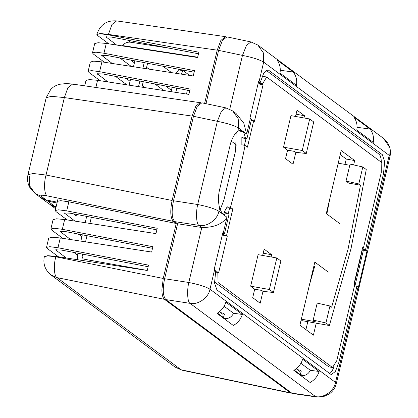 <?xml version="1.0" encoding="UTF-8"?>
<svg xmlns="http://www.w3.org/2000/svg" width="418" height="418" viewBox="0 0 418 418"><rect width="100%" height="100%" fill="white"/><g stroke="black" fill="none" stroke-linecap="round" stroke-linejoin="round"><path stroke-width="0.63" d="M171.093 91.657L172.132 87.257M176.798 88.151L175.795 92.383M180.926 74.07L183.293 70.72L188.685 74.723L188.717 75.271M187.405 90.189L186.496 94.034M183.293 70.72L178.617 69.89L176.177 73.338M300.448 374.638L304.654 375.385M231.201 141.091L236.614 145.114M147.272 270.436L83.887 259.16L82.957 258.763L82.121 256.318L82.639 254.139M85.538 241.855L86.991 235.705M89.896 223.421L91.349 217.271M86.688 216.378L85.194 222.695M82.33 234.806L80.836 241.129M77.973 253.24L77.44 255.487L77.67 259.745M198.487 53.781L111.522 37.077L106 36.888L116.612 45.045M297.402 369.643L300.087 370.207L301.284 371.1L299.988 375.484M300.087 370.207L299.8 371.424L296.221 368.765M219.419 311.729L223.003 314.388L223.285 313.176L220.605 312.607M197.677 57.198L122.531 45.578L123.174 46.058M122.531 45.578C124.705 42.97 127.406 41.857 130.625 42.228L170.314 48.368M194.13 72.215L107.17 55.505L101.611 55.328L112.228 63.473M152.507 248.292L65.548 231.582L59.988 231.405L70.605 239.551M175.058 367.077L181.945 370.181L175.058 367.077L50.98 274.934L57.073 277.651L164.478 299.325L290.379 392.826L291.957 393.249M58.463 256.783L47.338 248.517L46.523 247.383L49.846 246.693L57.977 247.749L148.521 265.143L147.261 270.483L55.934 256.391L47.725 255.664L44.324 256.694L47.845 255.894L55.845 256.788C53.394 264.965 54.068 276.434 57.073 277.651L181.151 369.799L290.379 392.826M62.82 238.349L51.696 230.083L50.881 228.954L54.204 228.259L62.334 229.32L152.878 246.714L151.619 252.049L60.291 237.957L52.083 237.231L48.713 238.135L46.523 247.383M108.8 43.838L97.676 35.572L96.861 34.443L100.184 33.748L108.314 34.809L198.858 52.203L197.599 57.538L106.271 43.446L98.063 42.72L94.693 43.624L92.503 52.877L95.826 52.182L103.957 53.238L194.501 70.637L193.241 75.971L101.919 61.88L93.705 61.153L90.335 62.057L88.151 71.306L91.469 70.611L99.604 71.671L190.143 89.065L188.884 94.4L97.561 80.313L89.347 79.582L85.977 80.486L84.713 85.831M96.861 34.443L96.892 34.313C100.174 24.657 106.747 20.184 116.612 20.9L111.961 24.521L108.408 34.412L100.414 33.518L96.882 34.38M148.15 266.721L61.19 250.016L55.631 249.839L66.248 257.984M156.865 229.858L69.905 213.154L64.346 212.976L74.963 221.117M189.772 90.643L102.818 73.939L97.253 73.761L107.87 81.902M204.632 103.392L217.214 50.165L220.824 40.494L225.48 36.664L226.154 36.888M223.191 318.453L224.487 314.064L223.285 313.176M164.478 299.325C162.832 297.971 161.97 294.8 161.886 289.805L163.245 278.461L176.391 222.857M119.851 57.94L131.247 66.405M154.853 83.934L163.72 90.518M146.619 67.329L149.08 69.158M130.562 59.999L134.403 62.852M165.565 85.993L171.406 90.33M104.448 62.272L93.318 54.006L92.503 52.877M126.205 78.432L130.045 81.285M115.493 76.374L126.889 84.838M144.696 87.587L142.256 85.774M100.09 80.705L88.961 72.439L88.151 71.306M67.178 219.915L56.049 211.654L55.239 210.52L58.562 209.826L66.692 210.886L157.236 228.28L155.977 233.615L64.649 219.528L56.44 218.797L53.07 219.701L50.881 228.954M73.469 213.838L76.144 215.824L76.478 214.413M133.483 66.749L134.878 60.829M129.125 85.183L130.526 79.263M144.21 62.622L142.893 68.202M139.852 81.055L138.536 86.636M141.932 87.158L143.222 81.703M146.29 68.724L147.58 63.27M78.229 234.017L81.876 236.729M73.871 252.451L77.518 255.163M301.164 319.89L302.245 320.695L329.389 325.523L351.052 248.522L366.262 169.541L362.814 166.981L350.049 164.107L346.036 181.083L348.784 183.126L360.483 185.205L358.801 183.957L346.036 181.083M358.801 183.957L362.814 166.981M329.389 325.523L325.941 322.962L313.176 320.089L315.271 321.646L301.336 319.169M313.176 320.089L317.189 303.113L329.954 305.986L325.941 322.962M360.483 185.205L348.069 249.118L331.636 307.235L329.954 305.986M309.383 285.107L314.592 266.689L313.866 266.151M326.86 214.021L329.812 198.686M338.204 163.187L349.782 165.246M316.604 396.995L323.495 396.63L329.316 393.949C332.984 391.232 335.32 387.779 336.318 383.578L335.513 382.433C334.248 390.82 323.422 398.485 315.548 396.567L316.604 396.995L292.752 393.542L291.769 393.119L165.841 299.601C162.895 296.231 162.487 289.277 164.614 278.738L177.608 223.761L174.734 221.629C171.793 218.259 171.38 211.304 173.507 200.765L193.477 116.288L197.343 106.188L201.873 102.812L225.809 107.86L221.326 111.371L217.355 121.324L193.477 116.288M205.996 103.68L218.598 50.364L222.465 40.264L226.99 36.888L250.925 41.936L246.448 45.447L242.471 55.401L218.598 50.364M287.553 150.172L283.514 147.167L290.965 115.64L309.686 118.968L313.73 121.972L306.274 153.5L295.772 152.309L294.575 151.421L287.553 150.172L285.546 158.662L293.039 164.222L295.85 152.319M283.514 147.167L302.23 150.501L306.274 153.5M309.686 118.968L302.23 150.501M254.698 289.178L250.654 286.173L258.105 254.646L276.826 257.974L280.87 260.978L273.414 292.506L262.912 291.315L261.715 290.426L254.698 289.178L252.691 297.663L260.179 303.228L262.99 291.325M250.654 286.173L269.37 289.502L273.414 292.506M276.826 257.974L269.37 289.502M303.975 117.954L304.503 115.718L296.059 114.203M304.503 115.718L297.015 110.153L295.526 116.45M285.572 158.678L287.579 150.177M295.552 116.455L296.08 114.218M271.115 256.96L271.643 254.719L263.199 253.203M271.643 254.719L264.155 249.159L262.666 255.455M252.712 297.679L254.719 289.183M262.692 255.461L263.22 253.224M339.766 223.609L326.291 213.598L341.198 150.543L354.673 160.554L353.644 164.917M340.236 154.587L346.25 159.054L354.673 160.554M346.25 159.054L344.991 164.394M316.233 323.182L313.395 335.173L299.915 325.162L314.822 262.107L328.302 272.113M307.805 321.682L305.929 329.63M300.808 375.594L301.007 375.625C305.239 376.007 308.353 374.235 310.349 370.311L300.892 363.289M224.006 318.558L224.205 318.589C228.442 318.971 231.556 317.199 233.552 313.275L242.325 314.435L225.835 302.188C224.304 307.063 221.362 310.788 217.015 313.364L233.307 325.465C237.779 322.978 240.789 319.305 242.325 314.435M224.095 306.253L233.552 313.275M177.608 223.761L201.789 227.502C214.011 227.549 222.407 224.137 226.99 217.261L218.88 211.236C217.616 219.622 206.79 227.287 198.916 225.37C196.376 224.236 195.702 212.767 197.688 204.506C207.741 206.513 214.8 208.76 218.88 211.236L219.643 208.002C218.384 203.451 218.17 198.216 218.995 192.296L230.637 143.04C232.554 137.365 234.937 133.452 237.779 131.283L240.444 130.202L242.785 131.701C243.893 132.532 244.65 134.392 245.068 137.297L241.855 136.864L243.631 138.186L246.928 138.677L243.631 138.186M291.769 393.119L315.548 396.567L190.023 303.343C197.892 305.26 208.718 297.595 209.982 289.204L214.633 269.537L214.215 269.255L222.851 232.732L224.424 233.881L222.663 233.526M237.779 131.283L238.542 128.049C234.467 125.578 227.402 123.331 217.355 121.324L197.688 204.506L173.507 200.765M236.05 113.456L243.793 123.143L246.657 134.079L238.542 128.049L238.218 118.733L232.695 110.958L236.05 113.45M276.93 59.899L293.222 72.001C296.19 75.877 297.282 80.324 296.487 85.329L279.992 73.077C280.797 68.082 279.778 63.688 276.93 59.899M370.019 129.037C372.992 132.914 374.079 137.355 373.284 142.366L356.789 130.113C357.594 125.118 356.575 120.724 353.727 116.936L370.019 129.037L357.066 127.323M354.229 284.324L362.328 250.063L367.004 250.904L358.367 287.422L356.878 286.293L354.454 285.917M336.318 383.578L389.999 156.504L389.189 155.355L263.664 62.13C259.583 59.654 252.524 57.412 242.471 55.401L229.754 109.192M367.004 250.904L365.51 249.771L362.228 249.081M310.104 382.501L293.812 370.4C298.165 367.824 301.101 364.099 302.632 359.219L319.127 371.471C317.586 376.336 314.576 380.014 310.104 382.501M165.841 299.601L190.023 303.343C187.483 302.209 186.809 290.74 188.795 282.479L201.789 227.502L198.916 225.37L174.734 221.629M280.269 70.287L293.222 72.001M283.247 75.496L286.09 77.607M360.044 132.532L362.887 134.643M310.349 370.311L319.127 371.471M215.516 271.611L217.93 271.987L218.682 272.546L227.314 236.029L222.501 234.2M227.314 236.029L222.308 235.015M214.633 269.537L215.792 270.399L214.523 283.038L216.947 289.967L331.239 374.622L335.398 371.492L338.941 362.171L356.878 286.293M245.068 137.297L246.928 138.677L251.542 119.177L249.964 118.033L258.596 81.51L260.174 82.659L258.408 82.304M251.255 120.389L253.679 120.76L254.431 121.324L263.063 84.807L258.058 83.793M258.251 82.978L263.063 84.807M361.889 250.706L362.166 250.763M363.226 250.878L354.929 285.99M236.16 132.929L235.632 150.59L223.985 199.841L220.087 209.946M215.422 272.045L217.815 272.479L218.06 282.505L332.545 367.526L336.803 360.582L354.741 284.705L353.989 284.146L362.62 247.628L363.373 248.187L362.526 248.015M365.51 249.771L383.478 173.763L384.67 161.75L382.355 154.686L268.727 70.302L267.834 69.921L263.763 73.087L260.174 82.659M381.409 162.612L381.07 158.647L380.234 155.778L379.058 154.195L266.172 70.36M217.815 272.479L217.93 271.987M232.805 209.047L230.464 207.307L227.183 206.826L229.482 208.535L232.805 209.047L229.482 208.535L228.238 213.786M241.855 136.864L241.85 144.785L245.089 145.443L247.43 147.183L253.679 120.76M262.311 84.243L266.684 77.043L381.174 162.147L381.31 172.305L363.373 248.187M262.426 83.752L259.123 83.145L259.296 82.482M261.825 77.126L263.424 76.369L266.684 77.043M244.425 145.307L246.024 138.546M227.183 206.826L224.001 212.386L227.173 212.997L224.273 214.444L221.827 212.924L219.643 208.002M227.173 212.997L229.033 214.382L224.424 233.881M226.561 235.465L232.784 209.136M245.089 145.443C240.852 166.536 235.977 187.159 230.464 207.307M329.588 373.614L331.061 372.313L332.462 370.259L334.066 366.779M332.545 367.526L328.799 366.852L215.239 282.516L214.46 281.429M259.029 83.553L259.123 83.145M223.28 234.775L223.531 233.699M176.375 222.846L176.224 223.484L68.839 201.816L60.73 200.671L57.418 201.314M46.194 97.697L51.487 96.318L64.356 97.582L192.071 116.079L172.117 200.483C169.99 211.027 170.403 217.982 173.345 221.347L176.224 223.484M73.61 84.504L72.554 84.07L67.904 87.691L64.356 97.582L46.048 175.043C43.597 183.22 44.271 194.694 47.276 195.906C41.967 194.924 39.945 195.044 41.215 196.261L35.122 193.544L40.144 197.27L46.179 199.95L57.214 202.176M172.117 200.483L46.048 175.043L33.247 173.496L28.001 174.661L46.205 97.666L50.892 89.191L53.405 87.059L56.211 85.439L59.252 84.321L66.519 83.527L72.554 84.07L201.032 102.812M192.071 116.079L195.87 106.088L200.337 102.577M57.01 203.028L47.678 201.063L40.849 197.761M56.117 206.816L49.131 203.947L41.534 198.304M49.836 204.439L55.939 207.563M106.721 36.591L106.391 37.453M171.552 72.622L162.926 66.216M130.625 42.228L127.924 40.222M102.206 55.03L102.002 55.876M60.579 231.107L60.38 231.959M57.977 247.749L60.291 237.957M108.314 34.809L108.408 34.412L217.214 50.165M217.475 313.092L223.635 317.664M55.934 256.391L55.845 256.788L163.245 278.461M294.272 370.129L300.432 374.7M103.957 53.238L106.271 43.446M97.849 73.463L97.645 74.31M95.874 87.451L97.561 80.313M99.604 71.671L101.919 61.88M64.936 212.673L64.738 213.525M66.692 210.886L68.839 201.816M56.221 249.541L56.022 250.387M62.334 229.32L64.649 219.528M358.038 287.15L335.513 382.433L209.982 289.204C205.907 286.732 198.843 284.486 188.795 282.479L164.614 278.738M223.264 233.019L226.99 217.261M259.014 81.797L263.664 62.13L263.34 52.809L257.812 45.039L383.343 138.264L388.871 146.034L389.189 155.355L366.67 250.633M250.382 118.315L246.657 134.079M238.37 130.792L242.785 131.701M47.276 195.906L173.345 221.347M41.215 196.261L46.179 199.95M35.122 193.544L29.594 185.77L29.276 176.453M47.678 201.063L55.166 206.623M44.324 256.694C42.892 263.993 45.107 270.075 50.98 274.934M225.48 36.664L116.612 20.9M291.236 393.228L181.945 370.181M55.239 210.52L58.175 198.106M232.695 110.958L225.809 107.86M257.812 45.039L250.925 41.936M383.343 138.264C389.215 143.118 391.436 149.2 389.999 156.504M35.128 193.544L30.054 187.964L28.68 185.122C27.416 181.705 27.186 178.22 28.001 174.661M55.651 208.786L50.521 204.977"/></g></svg>
